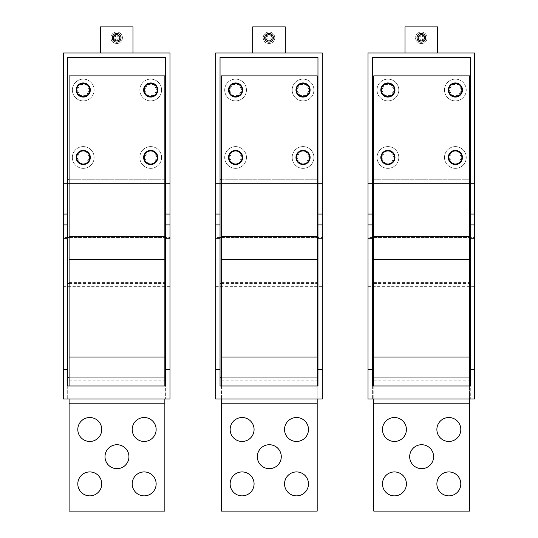 <?xml version="1.0" encoding="UTF-8"?>
<svg xmlns="http://www.w3.org/2000/svg" width="538" height="538" viewBox="0 0 538 538"><rect width="100%" height="100%" fill="white"/><g stroke="black" fill="none" stroke-linecap="round" stroke-linejoin="round"><path stroke-width="0.4" stroke-dasharray="2.69 2.02" d="M144.5 154.083A7.075 7.075 0 0 1 154.097 151.265A7.075 7.075 0 0 1 156.914 160.862A7.075 7.075 0 0 1 147.318 163.68A7.075 7.075 0 0 1 144.5 154.083M69.099 403.218L69.099 75.865L164.85 75.865L164.85 511.1L69.099 511.1L69.099 403.218L164.85 403.218M89.449 93.397A7.075 7.075 0 0 1 79.853 96.215A7.075 7.075 0 0 1 77.042 86.618A7.075 7.075 0 0 1 86.638 83.8A7.075 7.075 0 0 1 89.449 93.397M144.5 86.618A7.075 7.075 0 0 1 154.097 83.8A7.075 7.075 0 0 1 156.914 93.397A7.075 7.075 0 0 1 147.318 96.215A7.075 7.075 0 0 1 144.5 86.618M77.042 154.083A7.075 7.075 0 0 1 86.638 151.265A7.075 7.075 0 0 1 89.449 160.862A7.075 7.075 0 0 1 79.853 163.68A7.075 7.075 0 0 1 77.042 154.083M164.85 385.968L164.85 399.028M69.099 385.968L69.099 399.028M106.47 462.431A11.97 11.97 0 0 1 111.238 446.19A11.97 11.97 0 0 1 127.479 450.958A11.97 11.97 0 0 1 122.718 467.199A11.97 11.97 0 0 1 106.47 462.431M154.682 489.634A11.97 11.97 0 0 1 138.441 494.402A11.97 11.97 0 0 1 133.673 478.161A11.97 11.97 0 0 1 149.914 473.393A11.97 11.97 0 0 1 154.682 489.634M79.268 478.161A11.97 11.97 0 0 1 95.515 473.393A11.97 11.97 0 0 1 100.276 489.634A11.97 11.97 0 0 1 84.036 494.402A11.97 11.97 0 0 1 79.268 478.161M133.673 423.756A11.97 11.97 0 0 1 149.914 418.988A11.97 11.97 0 0 1 154.682 435.229A11.97 11.97 0 0 1 138.441 439.997A11.97 11.97 0 0 1 133.673 423.756M79.268 423.756A11.97 11.97 0 0 1 95.515 418.988A11.97 11.97 0 0 1 100.276 435.229A11.97 11.97 0 0 1 84.036 439.997A11.97 11.97 0 0 1 79.268 423.756M296.835 154.083A7.075 7.075 0 0 1 306.431 151.265A7.075 7.075 0 0 1 309.249 160.862A7.075 7.075 0 0 1 299.646 163.68A7.075 7.075 0 0 1 296.835 154.083M221.434 403.218L221.434 75.865L317.185 75.865L317.185 511.1L221.434 511.1L221.434 403.218L317.185 403.218M241.784 93.397A7.075 7.075 0 0 1 232.187 96.215A7.075 7.075 0 0 1 229.37 86.618A7.075 7.075 0 0 1 238.966 83.8A7.075 7.075 0 0 1 241.784 93.397M296.835 86.618A7.075 7.075 0 0 1 306.431 83.8A7.075 7.075 0 0 1 309.249 93.397A7.075 7.075 0 0 1 299.646 96.215A7.075 7.075 0 0 1 296.835 86.618M229.37 154.083A7.075 7.075 0 0 1 238.966 151.265A7.075 7.075 0 0 1 241.784 160.862A7.075 7.075 0 0 1 232.187 163.68A7.075 7.075 0 0 1 229.37 154.083M317.185 385.968L317.185 399.028M221.434 385.968L221.434 399.028M258.805 462.431A11.97 11.97 0 0 1 263.573 446.19A11.97 11.97 0 0 1 279.814 450.958A11.97 11.97 0 0 1 275.046 467.199A11.97 11.97 0 0 1 258.805 462.431M307.016 489.634A11.97 11.97 0 0 1 290.776 494.402A11.97 11.97 0 0 1 286.008 478.161A11.97 11.97 0 0 1 302.248 473.393A11.97 11.97 0 0 1 307.016 489.634M231.602 478.161A11.97 11.97 0 0 1 247.843 473.393A11.97 11.97 0 0 1 252.611 489.634A11.97 11.97 0 0 1 236.37 494.402A11.97 11.97 0 0 1 231.602 478.161M286.008 423.756A11.97 11.97 0 0 1 302.248 418.988A11.97 11.97 0 0 1 307.016 435.229A11.97 11.97 0 0 1 290.776 439.997A11.97 11.97 0 0 1 286.008 423.756M231.602 423.756A11.97 11.97 0 0 1 247.843 418.988A11.97 11.97 0 0 1 252.611 435.229A11.97 11.97 0 0 1 236.37 439.997A11.97 11.97 0 0 1 231.602 423.756M449.163 154.083A7.075 7.075 0 0 1 458.766 151.265A7.075 7.075 0 0 1 461.577 160.862A7.075 7.075 0 0 1 451.981 163.68A7.075 7.075 0 0 1 449.163 154.083M373.769 403.218L373.769 75.865L469.519 75.865L469.519 511.1L373.769 511.1L373.769 403.218L469.519 403.218M394.119 93.397A7.075 7.075 0 0 1 384.522 96.215A7.075 7.075 0 0 1 381.704 86.618A7.075 7.075 0 0 1 391.301 83.8A7.075 7.075 0 0 1 394.119 93.397M449.163 86.618A7.075 7.075 0 0 1 458.766 83.8A7.075 7.075 0 0 1 461.577 93.397A7.075 7.075 0 0 1 451.981 96.215A7.075 7.075 0 0 1 449.163 86.618M381.704 154.083A7.075 7.075 0 0 1 391.301 151.265A7.075 7.075 0 0 1 394.119 160.862A7.075 7.075 0 0 1 384.522 163.68A7.075 7.075 0 0 1 381.704 154.083M469.519 385.968L469.519 399.028M373.769 385.968L373.769 399.028M411.14 462.431A11.97 11.97 0 0 1 415.901 446.19A11.97 11.97 0 0 1 432.149 450.958A11.97 11.97 0 0 1 427.38 467.199A11.97 11.97 0 0 1 411.14 462.431M459.344 489.634A11.97 11.97 0 0 1 443.104 494.402A11.97 11.97 0 0 1 438.342 478.161A11.97 11.97 0 0 1 454.583 473.393A11.97 11.97 0 0 1 459.344 489.634M383.937 478.161A11.97 11.97 0 0 1 400.178 473.393A11.97 11.97 0 0 1 404.946 489.634A11.97 11.97 0 0 1 388.698 494.402A11.97 11.97 0 0 1 383.937 478.161M438.342 423.756A11.97 11.97 0 0 1 454.583 418.988A11.97 11.97 0 0 1 459.344 435.229A11.97 11.97 0 0 1 443.104 439.997A11.97 11.97 0 0 1 438.342 423.756M383.937 423.756A11.97 11.97 0 0 1 400.178 418.988A11.97 11.97 0 0 1 404.946 435.229A11.97 11.97 0 0 1 388.698 439.997A11.97 11.97 0 0 1 383.937 423.756M80.108 152.032L86.389 152.032L89.53 157.473L86.389 162.913L80.108 162.913L76.968 157.473L80.108 152.032L86.389 152.032L89.53 157.473L86.389 162.913L80.108 162.913L76.968 157.473L80.108 152.032M94.13 157.473A10.881 10.881 0 0 0 83.249 146.592A10.881 10.881 0 0 0 72.368 157.473A10.881 10.881 0 0 0 83.249 168.354A10.881 10.881 0 0 0 94.13 157.473A10.881 10.881 0 0 0 83.249 146.592A10.881 10.881 0 0 0 72.368 157.473A10.881 10.881 0 0 0 83.249 168.354A10.881 10.881 0 0 0 94.13 157.473M76.719 157.473A6.53 6.53 0 0 0 83.249 164.003A6.53 6.53 0 0 0 89.772 157.473A6.53 6.53 0 0 0 83.249 150.943A6.53 6.53 0 0 0 76.719 157.473M147.567 152.032L153.848 152.032L156.988 157.473L153.848 162.913L147.567 162.913L144.426 157.473L147.567 152.032L153.848 152.032L156.988 157.473L153.848 162.913L147.567 162.913L144.426 157.473L147.567 152.032M161.588 157.473A10.881 10.881 0 0 0 150.707 146.592A10.881 10.881 0 0 0 139.826 157.473A10.881 10.881 0 0 0 150.707 168.354A10.881 10.881 0 0 0 161.588 157.473A10.881 10.881 0 0 0 150.707 146.592A10.881 10.881 0 0 0 139.826 157.473A10.881 10.881 0 0 0 150.707 168.354A10.881 10.881 0 0 0 161.588 157.473M144.177 157.473A6.53 6.53 0 0 0 150.707 164.003A6.53 6.53 0 0 0 157.237 157.473A6.53 6.53 0 0 0 150.707 150.943A6.53 6.53 0 0 0 144.177 157.473M232.436 152.032L238.717 152.032L241.858 157.473L238.717 162.913L232.436 162.913L229.296 157.473L232.436 152.032L238.717 152.032L241.858 157.473L238.717 162.913L232.436 162.913L229.296 157.473L232.436 152.032M246.458 157.473A10.881 10.881 0 0 0 235.577 146.592A10.881 10.881 0 0 0 224.696 157.473A10.881 10.881 0 0 0 235.577 168.354A10.881 10.881 0 0 0 246.458 157.473A10.881 10.881 0 0 0 235.577 146.592A10.881 10.881 0 0 0 224.696 157.473A10.881 10.881 0 0 0 235.577 168.354A10.881 10.881 0 0 0 246.458 157.473M229.054 157.473A6.53 6.53 0 0 0 235.577 164.003A6.53 6.53 0 0 0 242.107 157.473A6.53 6.53 0 0 0 235.577 150.943A6.53 6.53 0 0 0 229.054 157.473M299.901 152.032L306.183 152.032L309.323 157.473L306.183 162.913L299.901 162.913L296.761 157.473L299.901 152.032L306.183 152.032L309.323 157.473L306.183 162.913L299.901 162.913L296.761 157.473L299.901 152.032M313.923 157.473A10.881 10.881 0 0 0 303.042 146.592A10.881 10.881 0 0 0 292.161 157.473A10.881 10.881 0 0 0 303.042 168.354A10.881 10.881 0 0 0 313.923 157.473A10.881 10.881 0 0 0 303.042 146.592A10.881 10.881 0 0 0 292.161 157.473A10.881 10.881 0 0 0 303.042 168.354A10.881 10.881 0 0 0 313.923 157.473M296.512 157.473A6.53 6.53 0 0 0 303.042 164.003A6.53 6.53 0 0 0 309.572 157.473A6.53 6.53 0 0 0 303.042 150.943A6.53 6.53 0 0 0 296.512 157.473M384.771 152.032L391.052 152.032L394.193 157.473L391.052 162.913L384.771 162.913L381.63 157.473L384.771 152.032L391.052 152.032L394.193 157.473L391.052 162.913L384.771 162.913L381.63 157.473L384.771 152.032M398.793 157.473A10.881 10.881 0 0 0 387.911 146.592A10.881 10.881 0 0 0 377.03 157.473A10.881 10.881 0 0 0 387.911 168.354A10.881 10.881 0 0 0 398.793 157.473A10.881 10.881 0 0 0 387.911 146.592A10.881 10.881 0 0 0 377.03 157.473A10.881 10.881 0 0 0 387.911 168.354A10.881 10.881 0 0 0 398.793 157.473M381.381 157.473A6.53 6.53 0 0 0 387.911 164.003A6.53 6.53 0 0 0 394.441 157.473A6.53 6.53 0 0 0 387.911 150.943A6.53 6.53 0 0 0 381.381 157.473M452.229 152.032L458.517 152.032L461.658 157.473L458.517 162.913L452.229 162.913L449.089 157.473L452.229 152.032L458.517 152.032L461.658 157.473L458.517 162.913L452.229 162.913L449.089 157.473L452.229 152.032M466.251 157.473A10.881 10.881 0 0 0 455.37 146.592A10.881 10.881 0 0 0 444.496 157.473A10.881 10.881 0 0 0 455.37 168.354A10.881 10.881 0 0 0 466.251 157.473A10.881 10.881 0 0 0 455.37 146.592A10.881 10.881 0 0 0 444.496 157.473A10.881 10.881 0 0 0 455.37 168.354A10.881 10.881 0 0 0 466.251 157.473M448.847 157.473A6.53 6.53 0 0 0 455.37 164.003A6.53 6.53 0 0 0 461.9 157.473A6.53 6.53 0 0 0 455.37 150.943A6.53 6.53 0 0 0 448.847 157.473M80.108 84.567L86.389 84.567L89.53 90.007L86.389 95.448L80.108 95.448L76.968 90.007L80.108 84.567L86.389 84.567L89.53 90.007L86.389 95.448L80.108 95.448L76.968 90.007L80.108 84.567M94.13 90.007A10.881 10.881 0 0 0 83.249 79.126A10.881 10.881 0 0 0 72.368 90.007A10.881 10.881 0 0 0 83.249 100.888A10.881 10.881 0 0 0 94.13 90.007A10.881 10.881 0 0 0 83.249 79.126A10.881 10.881 0 0 0 72.368 90.007A10.881 10.881 0 0 0 83.249 100.888A10.881 10.881 0 0 0 94.13 90.007M76.719 90.007A6.53 6.53 0 0 0 83.249 96.537A6.53 6.53 0 0 0 89.772 90.007A6.53 6.53 0 0 0 83.249 83.477A6.53 6.53 0 0 0 76.719 90.007M147.567 84.567L153.848 84.567L156.988 90.007L153.848 95.448L147.567 95.448L144.426 90.007L147.567 84.567L153.848 84.567L156.988 90.007L153.848 95.448L147.567 95.448L144.426 90.007L147.567 84.567M161.588 90.007A10.881 10.881 0 0 0 150.707 79.126A10.881 10.881 0 0 0 139.826 90.007A10.881 10.881 0 0 0 150.707 100.888A10.881 10.881 0 0 0 161.588 90.007A10.881 10.881 0 0 0 150.707 79.126A10.881 10.881 0 0 0 139.826 90.007A10.881 10.881 0 0 0 150.707 100.888A10.881 10.881 0 0 0 161.588 90.007M144.177 90.007A6.53 6.53 0 0 0 150.707 96.537A6.53 6.53 0 0 0 157.237 90.007A6.53 6.53 0 0 0 150.707 83.477A6.53 6.53 0 0 0 144.177 90.007M232.436 84.567L238.717 84.567L241.858 90.007L238.717 95.448L232.436 95.448L229.296 90.007L232.436 84.567L238.717 84.567L241.858 90.007L238.717 95.448L232.436 95.448L229.296 90.007L232.436 84.567M246.458 90.007A10.881 10.881 0 0 0 235.577 79.126A10.881 10.881 0 0 0 224.696 90.007A10.881 10.881 0 0 0 235.577 100.888A10.881 10.881 0 0 0 246.458 90.007A10.881 10.881 0 0 0 235.577 79.126A10.881 10.881 0 0 0 224.696 90.007A10.881 10.881 0 0 0 235.577 100.888A10.881 10.881 0 0 0 246.458 90.007M229.054 90.007A6.53 6.53 0 0 0 235.577 96.537A6.53 6.53 0 0 0 242.107 90.007A6.53 6.53 0 0 0 235.577 83.477A6.53 6.53 0 0 0 229.054 90.007M299.901 84.567L306.183 84.567L309.323 90.007L306.183 95.448L299.901 95.448L296.761 90.007L299.901 84.567L306.183 84.567L309.323 90.007L306.183 95.448L299.901 95.448L296.761 90.007L299.901 84.567M313.923 90.007A10.881 10.881 0 0 0 303.042 79.126A10.881 10.881 0 0 0 292.161 90.007A10.881 10.881 0 0 0 303.042 100.888A10.881 10.881 0 0 0 313.923 90.007A10.881 10.881 0 0 0 303.042 79.126A10.881 10.881 0 0 0 292.161 90.007A10.881 10.881 0 0 0 303.042 100.888A10.881 10.881 0 0 0 313.923 90.007M296.512 90.007A6.53 6.53 0 0 0 303.042 96.537A6.53 6.53 0 0 0 309.572 90.007A6.53 6.53 0 0 0 303.042 83.477A6.53 6.53 0 0 0 296.512 90.007M384.771 84.567L391.052 84.567L394.193 90.007L391.052 95.448L384.771 95.448L381.63 90.007L384.771 84.567L391.052 84.567L394.193 90.007L391.052 95.448L384.771 95.448L381.63 90.007L384.771 84.567M398.793 90.007A10.881 10.881 0 0 0 387.911 79.126A10.881 10.881 0 0 0 377.03 90.007A10.881 10.881 0 0 0 387.911 100.888A10.881 10.881 0 0 0 398.793 90.007A10.881 10.881 0 0 0 387.911 79.126A10.881 10.881 0 0 0 377.03 90.007A10.881 10.881 0 0 0 387.911 100.888A10.881 10.881 0 0 0 398.793 90.007M381.381 90.007A6.53 6.53 0 0 0 387.911 96.537A6.53 6.53 0 0 0 394.441 90.007A6.53 6.53 0 0 0 387.911 83.477A6.53 6.53 0 0 0 381.381 90.007M452.229 84.567L458.517 84.567L461.658 90.007L458.517 95.448L452.229 95.448L449.089 90.007L452.229 84.567L458.517 84.567L461.658 90.007L458.517 95.448L452.229 95.448L449.089 90.007L452.229 84.567M466.251 90.007A10.881 10.881 0 0 0 455.37 79.126A10.881 10.881 0 0 0 444.496 90.007A10.881 10.881 0 0 0 455.37 100.888A10.881 10.881 0 0 0 466.251 90.007A10.881 10.881 0 0 0 455.37 79.126A10.881 10.881 0 0 0 444.496 90.007A10.881 10.881 0 0 0 455.37 100.888A10.881 10.881 0 0 0 466.251 90.007M448.847 90.007A6.53 6.53 0 0 0 455.37 96.537A6.53 6.53 0 0 0 461.9 90.007A6.53 6.53 0 0 0 455.37 83.477A6.53 6.53 0 0 0 448.847 90.007M63.349 237.433L63.349 399.028L169.981 399.028L169.981 53.013L63.349 53.013L63.349 183.586L169.981 183.586L63.349 183.586L63.349 237.433L169.981 237.433M67.701 377.266L67.701 57.364L165.63 57.364L165.63 399.028L165.63 385.968L67.701 385.968L67.701 399.028L67.701 377.266L165.63 377.266M132.987 53.013L100.344 53.013L132.987 53.013L132.987 26.9L100.344 26.9L100.344 53.013M69.099 377.266L164.85 377.266M69.099 179.235L164.85 179.235M67.701 179.235L165.63 179.235M112.846 39.866A4.351 4.351 0 0 0 118.757 41.601A4.351 4.351 0 0 0 120.485 35.696A4.351 4.351 0 0 0 114.581 33.961A4.351 4.351 0 0 0 112.846 39.866M215.684 237.433L215.684 399.028L322.316 399.028L322.316 53.013L215.684 53.013L215.684 183.586L322.316 183.586L215.684 183.586L215.684 237.433L322.316 237.433M220.035 377.266L220.035 57.364L317.965 57.364L317.965 399.028L317.965 385.968L220.035 385.968L220.035 399.028L220.035 377.266L317.965 377.266M285.322 53.013L252.678 53.013L285.322 53.013L285.322 26.9L252.678 26.9L252.678 53.013M221.434 377.266L317.185 377.266M221.434 179.235L317.185 179.235M220.035 179.235L317.965 179.235M265.18 39.866A4.351 4.351 0 0 0 271.085 41.601A4.351 4.351 0 0 0 272.82 35.696A4.351 4.351 0 0 0 266.915 33.961A4.351 4.351 0 0 0 265.18 39.866M368.019 237.433L368.019 399.028L474.65 399.028L474.65 53.013L368.019 53.013L368.019 183.586L474.65 183.586L368.019 183.586L368.019 237.433L474.65 237.433M372.37 377.266L372.37 57.364L470.299 57.364L470.299 399.028L470.299 385.968L372.37 385.968L372.37 399.028L372.37 377.266L470.299 377.266M437.656 53.013L405.013 53.013L437.656 53.013L437.656 26.9L405.013 26.9L405.013 53.013M373.769 377.266L469.519 377.266M373.769 179.235L469.519 179.235M372.37 179.235L470.299 179.235M417.515 39.866A4.351 4.351 0 0 0 423.419 41.601A4.351 4.351 0 0 0 425.155 35.696A4.351 4.351 0 0 0 419.243 33.961A4.351 4.351 0 0 0 417.515 39.866M114.675 38.87L115.583 38.87L115.583 41.043L117.755 41.043L117.755 38.87L119.934 38.87L119.934 36.692L117.755 36.692L117.755 34.519L115.583 34.519L117.755 34.519L117.755 36.692L119.934 36.692L119.934 38.87L117.755 38.87L117.755 41.043L115.583 41.043L115.583 38.87L113.404 38.87L113.404 36.692L115.583 36.692L113.404 36.692L113.404 38.87L114.675 38.87L111.608 40.545A5.77 5.77 0 0 0 119.429 42.845A5.77 5.77 0 0 0 121.729 35.017A5.77 5.77 0 0 0 113.901 32.717A5.77 5.77 0 0 0 111.608 40.545A5.77 5.77 0 0 0 119.429 42.845A5.77 5.77 0 0 0 121.729 35.017A5.77 5.77 0 0 0 113.901 32.717A5.77 5.77 0 0 0 111.608 40.545M115.583 36.692L115.583 34.519L115.583 36.692M113.901 39.294A3.154 3.154 0 0 0 118.178 40.552A3.154 3.154 0 0 0 119.436 36.268A3.154 3.154 0 0 0 115.152 35.01A3.154 3.154 0 0 0 113.901 39.294M267.009 38.87L267.911 38.87L267.911 41.043L270.089 41.043L270.089 38.87L272.262 38.87L272.262 36.692L270.089 36.692L270.089 34.519L267.911 34.519L270.089 34.519L270.089 36.692L272.262 36.692L272.262 38.87L270.089 38.87L270.089 41.043L267.911 41.043L267.911 38.87L265.738 38.87L265.738 36.692L267.911 36.692L265.738 36.692L265.738 38.87L267.009 38.87L263.943 40.545A5.77 5.77 0 0 0 271.764 42.845A5.77 5.77 0 0 0 274.064 35.017A5.77 5.77 0 0 0 266.236 32.717A5.77 5.77 0 0 0 263.943 40.545A5.77 5.77 0 0 0 271.764 42.845A5.77 5.77 0 0 0 274.064 35.017A5.77 5.77 0 0 0 266.236 32.717A5.77 5.77 0 0 0 263.943 40.545M267.911 36.692L267.911 34.519L267.911 36.692M266.229 39.294A3.154 3.154 0 0 0 270.513 40.552A3.154 3.154 0 0 0 271.771 36.268A3.154 3.154 0 0 0 267.487 35.01A3.154 3.154 0 0 0 266.229 39.294M419.344 38.87L420.245 38.87L420.245 41.043L422.424 41.043L422.424 38.87L424.596 38.87L424.596 36.692L422.424 36.692L422.424 34.519L420.245 34.519L422.424 34.519L422.424 36.692L424.596 36.692L424.596 38.87L422.424 38.87L422.424 41.043L420.245 41.043L420.245 38.87L418.066 38.87L418.066 36.692L420.245 36.692L418.066 36.692L418.066 38.87L419.344 38.87L416.271 40.545A5.77 5.77 0 0 0 424.099 42.845A5.77 5.77 0 0 0 426.392 35.017A5.77 5.77 0 0 0 418.571 32.717A5.77 5.77 0 0 0 416.271 40.545A5.77 5.77 0 0 0 424.099 42.845A5.77 5.77 0 0 0 426.392 35.017A5.77 5.77 0 0 0 418.571 32.717A5.77 5.77 0 0 0 416.271 40.545M420.245 36.692L420.245 34.519L420.245 36.692M418.564 39.294A3.154 3.154 0 0 0 422.848 40.552A3.154 3.154 0 0 0 424.105 36.268A3.154 3.154 0 0 0 419.822 35.01A3.154 3.154 0 0 0 418.564 39.294M69.099 236.438L164.85 236.438M69.099 282.598L164.85 282.598M69.099 380.137L164.85 380.137M221.434 236.438L317.185 236.438M221.434 282.598L317.185 282.598M221.434 380.137L317.185 380.137M373.769 236.438L469.519 236.438M373.769 282.598L469.519 282.598M373.769 380.137L469.519 380.137M63.349 286.673L169.981 286.673M69.099 283.6L164.85 283.6M69.099 237.433L164.85 237.433M215.684 286.673L322.316 286.673M221.434 283.6L317.185 283.6M221.434 237.433L317.185 237.433M368.019 286.673L474.65 286.673M373.769 283.6L469.519 283.6M373.769 237.433L469.519 237.433"/><path stroke-width="0.81" d="M144.5 154.083A7.075 7.075 0 0 1 154.097 151.265A7.075 7.075 0 0 1 156.914 160.862A7.075 7.075 0 0 1 147.318 163.68A7.075 7.075 0 0 1 144.5 154.083M69.099 385.968L69.099 75.865L164.85 75.865L164.85 385.968M77.042 86.618A7.075 7.075 0 0 0 79.853 96.215A7.075 7.075 0 0 0 89.449 93.397A7.075 7.075 0 0 0 86.638 83.8A7.075 7.075 0 0 0 77.042 86.618M156.914 93.397A7.075 7.075 0 0 0 154.097 83.8A7.075 7.075 0 0 0 144.5 86.618A7.075 7.075 0 0 0 147.318 96.215A7.075 7.075 0 0 0 156.914 93.397M89.449 160.862A7.075 7.075 0 0 0 86.638 151.265A7.075 7.075 0 0 0 77.042 154.083A7.075 7.075 0 0 0 79.853 163.68A7.075 7.075 0 0 0 89.449 160.862M164.85 399.028L164.85 511.1L69.099 511.1L69.099 403.218L164.85 403.218M69.099 399.028L69.099 403.218M128.945 456.695A11.97 11.97 0 0 0 116.975 444.724A11.97 11.97 0 0 0 106.47 462.431A11.97 11.97 0 0 0 128.945 456.695M133.673 478.161A11.97 11.97 0 0 0 138.441 494.402A11.97 11.97 0 0 0 154.682 489.634A11.97 11.97 0 0 0 149.914 473.393A11.97 11.97 0 0 0 133.673 478.161M100.276 489.634A11.97 11.97 0 0 0 95.515 473.393A11.97 11.97 0 0 0 79.268 478.161A11.97 11.97 0 0 0 84.036 494.402A11.97 11.97 0 0 0 100.276 489.634M154.682 435.229A11.97 11.97 0 0 0 149.914 418.988A11.97 11.97 0 0 0 133.673 423.756A11.97 11.97 0 0 0 138.441 439.997A11.97 11.97 0 0 0 154.682 435.229M100.276 435.229A11.97 11.97 0 0 0 95.515 418.988A11.97 11.97 0 0 0 79.268 423.756A11.97 11.97 0 0 0 84.036 439.997A11.97 11.97 0 0 0 100.276 435.229M296.835 154.083A7.075 7.075 0 0 1 306.431 151.265A7.075 7.075 0 0 1 309.249 160.862A7.075 7.075 0 0 1 299.646 163.68A7.075 7.075 0 0 1 296.835 154.083M221.434 385.968L221.434 75.865L317.185 75.865L317.185 385.968M229.37 86.618A7.075 7.075 0 0 0 232.187 96.215A7.075 7.075 0 0 0 241.784 93.397A7.075 7.075 0 0 0 238.966 83.8A7.075 7.075 0 0 0 229.37 86.618M309.249 93.397A7.075 7.075 0 0 0 306.431 83.8A7.075 7.075 0 0 0 296.835 86.618A7.075 7.075 0 0 0 299.646 96.215A7.075 7.075 0 0 0 309.249 93.397M241.784 160.862A7.075 7.075 0 0 0 238.966 151.265A7.075 7.075 0 0 0 229.37 154.083A7.075 7.075 0 0 0 232.187 163.68A7.075 7.075 0 0 0 241.784 160.862M317.185 399.028L317.185 511.1L221.434 511.1L221.434 403.218L317.185 403.218M221.434 399.028L221.434 403.218M281.28 456.695A11.97 11.97 0 0 0 269.309 444.724A11.97 11.97 0 0 0 258.805 462.431A11.97 11.97 0 0 0 281.28 456.695M286.008 478.161A11.97 11.97 0 0 0 290.776 494.402A11.97 11.97 0 0 0 307.016 489.634A11.97 11.97 0 0 0 302.248 473.393A11.97 11.97 0 0 0 286.008 478.161M252.611 489.634A11.97 11.97 0 0 0 247.843 473.393A11.97 11.97 0 0 0 231.602 478.161A11.97 11.97 0 0 0 236.37 494.402A11.97 11.97 0 0 0 252.611 489.634M307.016 435.229A11.97 11.97 0 0 0 302.248 418.988A11.97 11.97 0 0 0 286.008 423.756A11.97 11.97 0 0 0 290.776 439.997A11.97 11.97 0 0 0 307.016 435.229M252.611 435.229A11.97 11.97 0 0 0 247.843 418.988A11.97 11.97 0 0 0 231.602 423.756A11.97 11.97 0 0 0 236.37 439.997A11.97 11.97 0 0 0 252.611 435.229M449.163 154.083A7.075 7.075 0 0 1 458.766 151.265A7.075 7.075 0 0 1 461.577 160.862A7.075 7.075 0 0 1 451.981 163.68A7.075 7.075 0 0 1 449.163 154.083M373.769 385.968L373.769 75.865L469.519 75.865L469.519 385.968M381.704 86.618A7.075 7.075 0 0 0 384.522 96.215A7.075 7.075 0 0 0 394.119 93.397A7.075 7.075 0 0 0 391.301 83.8A7.075 7.075 0 0 0 381.704 86.618M461.577 93.397A7.075 7.075 0 0 0 458.766 83.8A7.075 7.075 0 0 0 449.163 86.618A7.075 7.075 0 0 0 451.981 96.215A7.075 7.075 0 0 0 461.577 93.397M394.119 160.862A7.075 7.075 0 0 0 391.301 151.265A7.075 7.075 0 0 0 381.704 154.083A7.075 7.075 0 0 0 384.522 163.68A7.075 7.075 0 0 0 394.119 160.862M469.519 399.028L469.519 511.1L373.769 511.1L373.769 403.218L469.519 403.218M373.769 399.028L373.769 403.218M433.608 456.695A11.97 11.97 0 0 0 421.644 444.724A11.97 11.97 0 0 0 411.14 462.431A11.97 11.97 0 0 0 433.608 456.695M438.342 478.161A11.97 11.97 0 0 0 443.104 494.402A11.97 11.97 0 0 0 459.344 489.634A11.97 11.97 0 0 0 454.583 473.393A11.97 11.97 0 0 0 438.342 478.161M404.946 489.634A11.97 11.97 0 0 0 400.178 473.393A11.97 11.97 0 0 0 383.937 478.161A11.97 11.97 0 0 0 388.698 494.402A11.97 11.97 0 0 0 404.946 489.634M459.344 435.229A11.97 11.97 0 0 0 454.583 418.988A11.97 11.97 0 0 0 438.342 423.756A11.97 11.97 0 0 0 443.104 439.997A11.97 11.97 0 0 0 459.344 435.229M404.946 435.229A11.97 11.97 0 0 0 400.178 418.988A11.97 11.97 0 0 0 383.937 423.756A11.97 11.97 0 0 0 388.698 439.997A11.97 11.97 0 0 0 404.946 435.229M76.719 157.473A6.53 6.53 0 0 0 83.249 164.003A6.53 6.53 0 0 0 89.772 157.473A6.53 6.53 0 0 0 83.249 150.943A6.53 6.53 0 0 0 76.719 157.473M144.177 157.473A6.53 6.53 0 0 0 150.707 164.003A6.53 6.53 0 0 0 157.237 157.473A6.53 6.53 0 0 0 150.707 150.943A6.53 6.53 0 0 0 144.177 157.473M229.054 157.473A6.53 6.53 0 0 0 235.577 164.003A6.53 6.53 0 0 0 242.107 157.473A6.53 6.53 0 0 0 235.577 150.943A6.53 6.53 0 0 0 229.054 157.473M296.512 157.473A6.53 6.53 0 0 0 303.042 164.003A6.53 6.53 0 0 0 309.572 157.473A6.53 6.53 0 0 0 303.042 150.943A6.53 6.53 0 0 0 296.512 157.473M381.381 157.473A6.53 6.53 0 0 0 387.911 164.003A6.53 6.53 0 0 0 394.441 157.473A6.53 6.53 0 0 0 387.911 150.943A6.53 6.53 0 0 0 381.381 157.473M448.847 157.473A6.53 6.53 0 0 0 455.37 164.003A6.53 6.53 0 0 0 461.9 157.473A6.53 6.53 0 0 0 455.37 150.943A6.53 6.53 0 0 0 448.847 157.473M76.719 90.007A6.53 6.53 0 0 0 83.249 96.537A6.53 6.53 0 0 0 89.772 90.007A6.53 6.53 0 0 0 83.249 83.477A6.53 6.53 0 0 0 76.719 90.007M144.177 90.007A6.53 6.53 0 0 0 150.707 96.537A6.53 6.53 0 0 0 157.237 90.007A6.53 6.53 0 0 0 150.707 83.477A6.53 6.53 0 0 0 144.177 90.007M229.054 90.007A6.53 6.53 0 0 0 235.577 96.537A6.53 6.53 0 0 0 242.107 90.007A6.53 6.53 0 0 0 235.577 83.477A6.53 6.53 0 0 0 229.054 90.007M296.512 90.007A6.53 6.53 0 0 0 303.042 96.537A6.53 6.53 0 0 0 309.572 90.007A6.53 6.53 0 0 0 303.042 83.477A6.53 6.53 0 0 0 296.512 90.007M381.381 90.007A6.53 6.53 0 0 0 387.911 96.537A6.53 6.53 0 0 0 394.441 90.007A6.53 6.53 0 0 0 387.911 83.477A6.53 6.53 0 0 0 381.381 90.007M448.847 90.007A6.53 6.53 0 0 0 455.37 96.537A6.53 6.53 0 0 0 461.9 90.007A6.53 6.53 0 0 0 455.37 83.477A6.53 6.53 0 0 0 448.847 90.007M165.63 214.05L165.63 57.364L67.701 57.364L67.701 214.05L63.349 214.05L63.349 53.013L169.981 53.013L169.981 214.05L165.63 214.05L165.63 385.968L67.701 385.968L67.701 369.324L63.349 369.324L63.349 399.028L169.981 399.028L169.981 369.324L165.63 369.324M169.981 214.05L169.981 224.931L165.63 224.931M169.981 224.931L169.981 369.324M169.981 238.758L165.63 238.758M67.701 377.266L69.099 377.266M164.85 377.266L165.63 377.266M67.701 179.235L69.099 179.235M164.85 179.235L165.63 179.235M132.987 53.013L132.987 26.9L100.344 26.9L100.344 53.013M120.485 35.696A4.351 4.351 0 0 0 114.581 33.961A4.351 4.351 0 0 0 112.846 39.866A4.351 4.351 0 0 0 118.757 41.601A4.351 4.351 0 0 0 120.485 35.696M63.349 214.05L63.349 369.324M67.701 214.05L67.701 224.931L63.349 224.931M67.701 224.931L67.701 238.758L63.349 238.758M67.701 238.758L67.701 369.324M317.965 214.05L317.965 57.364L220.035 57.364L220.035 214.05L215.684 214.05L215.684 53.013L322.316 53.013L322.316 214.05L317.965 214.05L317.965 385.968L220.035 385.968L220.035 369.324L215.684 369.324L215.684 399.028L322.316 399.028L322.316 369.324L317.965 369.324M322.316 214.05L322.316 224.931L317.965 224.931M322.316 224.931L322.316 369.324M322.316 238.758L317.965 238.758M220.035 377.266L221.434 377.266M317.185 377.266L317.965 377.266M220.035 179.235L221.434 179.235M317.185 179.235L317.965 179.235M285.322 53.013L285.322 26.9L252.678 26.9L252.678 53.013M272.82 35.696A4.351 4.351 0 0 0 266.915 33.961A4.351 4.351 0 0 0 265.18 39.866A4.351 4.351 0 0 0 271.085 41.601A4.351 4.351 0 0 0 272.82 35.696M215.684 214.05L215.684 369.324M220.035 214.05L220.035 224.931L215.684 224.931M220.035 224.931L220.035 238.758L215.684 238.758M220.035 238.758L220.035 369.324M470.299 214.05L470.299 57.364L372.37 57.364L372.37 214.05L368.019 214.05L368.019 53.013L474.65 53.013L474.65 214.05L470.299 214.05L470.299 385.968L372.37 385.968L372.37 369.324L368.019 369.324L368.019 399.028L474.65 399.028L474.65 369.324L470.299 369.324M474.65 214.05L474.65 224.931L470.299 224.931M474.65 224.931L474.65 369.324M474.65 238.758L470.299 238.758M372.37 377.266L373.769 377.266M469.519 377.266L470.299 377.266M372.37 179.235L373.769 179.235M469.519 179.235L470.299 179.235M437.656 53.013L437.656 26.9L405.013 26.9L405.013 53.013M425.155 35.696A4.351 4.351 0 0 0 419.243 33.961A4.351 4.351 0 0 0 417.515 39.866A4.351 4.351 0 0 0 423.419 41.601A4.351 4.351 0 0 0 425.155 35.696M368.019 214.05L368.019 369.324M372.37 214.05L372.37 224.931L368.019 224.931M372.37 224.931L372.37 238.758L368.019 238.758M372.37 238.758L372.37 369.324M113.901 39.294A3.154 3.154 0 0 0 118.178 40.552A3.154 3.154 0 0 0 119.436 36.268A3.154 3.154 0 0 0 115.152 35.01A3.154 3.154 0 0 0 113.901 39.294M266.229 39.294A3.154 3.154 0 0 0 270.513 40.552A3.154 3.154 0 0 0 271.771 36.268A3.154 3.154 0 0 0 267.487 35.01A3.154 3.154 0 0 0 266.229 39.294M418.564 39.294A3.154 3.154 0 0 0 422.848 40.552A3.154 3.154 0 0 0 424.105 36.268A3.154 3.154 0 0 0 419.822 35.01A3.154 3.154 0 0 0 418.564 39.294M69.099 236.438L164.85 236.438M69.099 259.518L164.85 259.518M69.099 357.057L164.85 357.057M221.434 236.438L317.185 236.438M221.434 259.518L317.185 259.518M221.434 357.057L317.185 357.057M373.769 236.438L469.519 236.438M373.769 259.518L469.519 259.518M373.769 357.057L469.519 357.057M67.701 283.6L69.099 283.6M164.85 283.6L165.63 283.6M67.701 237.433L69.099 237.433M164.85 237.433L165.63 237.433M220.035 283.6L221.434 283.6M317.185 283.6L317.965 283.6M220.035 237.433L221.434 237.433M317.185 237.433L317.965 237.433M372.37 283.6L373.769 283.6M469.519 283.6L470.299 283.6M372.37 237.433L373.769 237.433M469.519 237.433L470.299 237.433"/></g></svg>
